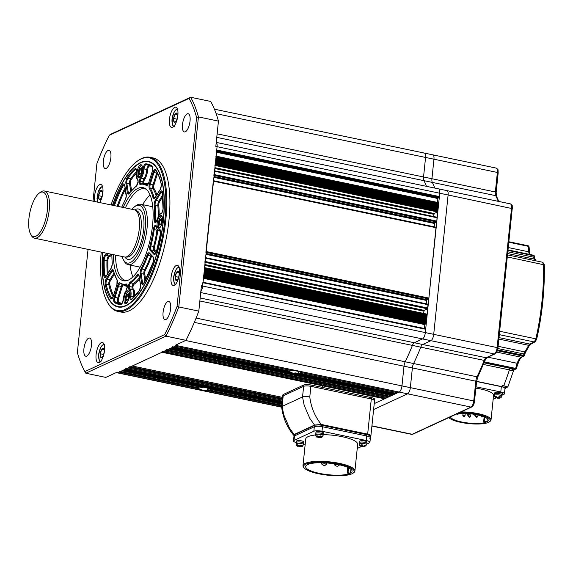 <?xml version="1.0" encoding="UTF-8"?>
<svg xmlns="http://www.w3.org/2000/svg" width="573" height="573" viewBox="0 0 573 573"><rect width="100%" height="100%" fill="white"/><g stroke="black" fill="none" stroke-linecap="round" stroke-linejoin="round"><path stroke-width="0.86" d="M177.859 115.381A10.328 3.853 -78.2 0 0 175.768 107.208A10.328 3.853 -78.2 0 0 169.458 119.263A10.328 3.853 -78.2 0 0 171.542 127.428A10.328 3.853 -78.2 0 0 177.859 115.381M99.666 202.556A10.328 3.853 -78.2 0 0 102.882 192.621A10.328 3.853 -78.2 0 0 100.791 184.449A10.328 3.853 -78.2 0 0 94.481 196.503A10.328 3.853 -78.2 0 0 94.574 201.488M104.494 350.69A10.328 3.853 -78.2 0 0 102.409 342.525A10.328 3.853 -78.2 0 0 96.099 354.572A10.328 3.853 -78.2 0 0 98.184 362.745A10.328 3.853 -78.2 0 0 104.494 350.69M179.471 273.45A10.328 3.853 -78.2 0 0 177.386 265.278A10.328 3.853 -78.2 0 0 171.076 277.332A10.328 3.853 -78.2 0 0 173.161 285.504A10.328 3.853 -78.2 0 0 179.471 273.45M190.043 121.068A9.297 3.467 -78.2 0 0 188.166 113.719A9.297 3.467 -78.2 0 0 182.486 124.563A9.297 3.467 -78.2 0 0 184.363 131.919A9.297 3.467 -78.2 0 0 190.043 121.068M110.868 157.697A9.297 3.467 -78.2 0 0 108.992 150.341A9.297 3.467 -78.2 0 0 103.312 161.192A9.297 3.467 -78.2 0 0 105.188 168.541A9.297 3.467 -78.2 0 0 110.868 157.697M91.472 345.39A9.297 3.467 -78.2 0 0 89.596 338.034A9.297 3.467 -78.2 0 0 83.916 348.885A9.297 3.467 -78.2 0 0 85.792 356.234A9.297 3.467 -78.2 0 0 91.472 345.39M170.647 308.761A9.297 3.467 -78.2 0 0 168.77 301.412A9.297 3.467 -78.2 0 0 163.09 312.256A9.297 3.467 -78.2 0 0 164.967 319.612A9.297 3.467 -78.2 0 0 170.647 308.761M101.199 252.12A78.021 29.101 -78.2 0 0 107.158 301.727A78.021 29.101 -78.2 0 0 139.812 295.818A78.021 29.101 -78.2 0 0 164.938 219.523A78.021 29.101 -78.2 0 0 136.388 161.873A78.021 29.101 -78.2 0 0 111.062 204.941M136.388 161.873L137.04 161.364A78.709 29.359 101.8 0 1 149.954 157.274A78.709 29.359 101.8 0 1 165.848 219.523A78.709 29.359 101.8 0 1 117.744 311.368A78.709 29.359 101.8 0 1 107.552 302.451L107.158 301.727M102.603 252.414A74.375 27.74 -78.2 0 0 118.009 306.992A74.375 27.74 -78.2 0 0 163.455 220.204A74.375 27.74 -78.2 0 0 148.443 161.393A74.375 27.74 -78.2 0 0 112.466 205.234M117.744 311.368L120.874 312.02A78.709 29.359 -78.2 0 0 168.971 220.175A78.709 29.359 -78.2 0 0 153.077 157.933L149.954 157.274M88.041 249.37L77.376 352.574A157.009 58.561 -78.2 0 0 84.518 370.881A157.009 58.561 -78.2 0 0 84.89 371.548L164.652 334.646A157.009 58.561 -78.2 0 0 177.036 306.476L196.575 117.379A157.009 58.561 -78.2 0 0 189.069 98.406L109.3 135.307L110.489 134.333L190.651 97.252L210.663 101.435A158.384 59.076 -78.2 0 1 218.449 121.096L215.828 146.437L217.081 146.695A5.508 2.056 -78.2 0 0 216.243 142.455A5.508 2.056 -78.2 0 1 217.081 146.695L439.727 193.23A5.508 2.056 -78.2 0 0 438.617 188.875A5.508 2.056 101.8 0 1 439.727 193.23L425.331 332.584L425.531 328.723L203.071 282.253L425.531 328.723M189.069 98.406L190.651 97.252A158.384 59.076 101.8 0 1 198.43 116.913L178.797 306.942L198.81 311.125L201.424 285.791L202.677 286.049A5.508 2.056 -78.2 0 1 200.837 291.535A5.508 2.056 -78.2 0 0 202.677 286.049L217.081 146.695L216.737 150.011L439.384 196.553L439.727 193.23L448.107 194.985L433.711 334.338A5.508 2.056 101.8 0 1 430.917 340.684L422.688 344.495A5.508 2.056 -78.2 0 0 420.783 347.159A123.267 45.976 101.8 0 1 413.584 363.54A5.508 2.056 -78.2 0 0 412.374 367.952L410.361 387.477A5.508 2.056 101.8 0 1 407.568 393.823L373.61 409.53L407.568 393.823L470.992 407.074A5.508 2.056 -78.2 0 0 473.778 400.728L475.798 381.203A5.508 2.056 101.8 0 1 477.001 376.79A123.267 45.976 -78.2 0 0 484.199 360.41A5.508 2.056 101.8 0 1 486.105 357.745L494.341 353.935A5.508 2.056 -78.2 0 0 497.128 347.596L511.524 208.243A5.508 2.056 -78.2 0 0 510.414 203.881C512.856 205.9 512.018 204.346 512.341 208.636L448.107 194.985L433.711 334.338A5.508 2.056 101.8 0 1 430.917 340.684L422.688 344.495A5.508 2.056 -78.2 0 0 420.783 347.159A123.267 45.976 101.8 0 1 413.584 363.54A5.508 2.056 -78.2 0 0 412.374 367.952L410.361 387.477A5.508 2.056 101.8 0 1 407.568 393.823L399.188 392.068A5.508 2.056 -78.2 0 0 401.981 385.722L403.994 366.197A5.508 2.056 101.8 0 1 405.204 361.785A123.267 45.976 -78.2 0 0 412.402 345.404A5.508 2.056 101.8 0 1 414.3 342.74L422.537 338.93A5.508 2.056 -78.2 0 0 425.331 332.584A5.508 2.056 101.8 0 1 422.537 338.93L414.3 342.74A5.508 2.056 -78.2 0 0 412.402 345.404A123.267 45.976 101.8 0 1 405.204 361.785A5.508 2.056 -78.2 0 0 403.994 366.197L401.981 385.722A5.508 2.056 101.8 0 1 399.188 392.068L374.226 403.621L384.633 398.801L385.085 397.039M196.575 117.379L198.43 116.913L218.449 121.096M116.197 372.608L117.178 372.808A5.508 2.056 -78.2 0 0 117.759 372.729L176.541 345.533A5.508 2.056 -78.2 0 0 177.866 344.079A5.508 2.056 -78.2 0 1 176.541 345.533L399.188 392.068L397.655 392.691M177.036 306.476L178.797 306.942A158.384 59.076 101.8 0 1 165.962 336.143L185.974 340.326L175.288 345.268L176.541 345.533L175.137 346.178L292.567 370.724L175.102 346.199M164.652 334.646L165.962 336.143L85.807 373.224L105.819 377.406L116.505 372.464L117.759 372.729L119.155 372.078L119.506 371.283M109.3 135.307A157.009 58.561 -78.2 0 0 96.923 163.477L93.027 201.166M185.974 340.326A158.384 59.076 -78.2 0 0 198.81 311.125M84.89 371.548L85.807 373.224A158.384 59.076 101.8 0 1 85.313 372.335L84.518 370.881M102.768 252.449A73.96 27.583 -78.2 0 0 108.512 298.211A73.96 27.583 -78.2 0 0 139.468 292.61A73.96 27.583 -78.2 0 0 163.291 220.283A73.96 27.583 -78.2 0 0 136.224 165.633A73.96 27.583 -78.2 0 0 112.63 205.263M118.196 307.028A74.375 27.74 101.8 0 1 108.748 298.648L108.512 298.211M142.398 169.923A6.539 2.442 -78.2 0 0 141.08 164.745A6.539 2.442 -78.2 0 0 137.083 172.38A6.539 2.442 -78.2 0 0 138.401 177.551A6.539 2.442 -78.2 0 0 142.398 169.923M162.474 220.662A6.539 2.442 -78.2 0 0 161.156 215.484A6.539 2.442 -78.2 0 0 157.16 223.119A6.539 2.442 -78.2 0 0 158.477 228.29A6.539 2.442 -78.2 0 0 162.474 220.662M129.369 296.005A6.539 2.442 -78.2 0 0 128.051 290.833A6.539 2.442 -78.2 0 0 124.047 298.461A6.539 2.442 -78.2 0 0 125.372 303.64A6.539 2.442 -78.2 0 0 129.369 296.005M146.222 189.276A46.828 17.469 -78.2 0 0 144.683 188.746A46.828 17.469 -78.2 0 0 125.372 207.927M150.076 195.013A46.828 17.469 -78.2 0 0 142.684 204.654M113.318 254.656A47.58 17.749 -78.2 0 0 126.139 280.791A47.58 17.749 -78.2 0 0 152.561 225.246A47.58 17.749 -78.2 0 0 145.399 188.653A47.58 17.749 -78.2 0 0 123.181 207.469M136.224 165.633L136.618 165.332A74.375 27.74 101.8 0 1 148.629 161.436M115.51 255.114A46.828 17.469 -78.2 0 0 125.523 280.419A46.828 17.469 -78.2 0 0 127.142 280.555M130.064 265.048A46.828 17.469 -78.2 0 0 132.972 276.838M139.54 279.137A52.336 19.518 101.8 0 1 134.168 284.222A2.758 1.024 -78.2 0 0 132.915 287.087L128.352 286.514A4.133 1.54 101.8 0 1 130.25 282.095A50.961 19.009 -78.2 0 0 137.112 275.026A4.133 1.54 101.8 0 1 139.081 275.67L140.543 284.888A4.133 1.54 101.8 0 1 140.557 286.772A4.133 1.54 101.8 0 1 139.225 290.819A71.618 26.709 101.8 0 1 131.546 299.572A4.133 1.54 101.8 0 1 129.999 296.277A8.266 3.08 -78.2 0 0 130.071 295.682A8.266 3.08 -78.2 0 0 128.939 289.408A0.688 0.63 -50.9 0 1 129.749 288.885A8.953 3.338 101.8 0 1 130.973 295.682A8.953 3.338 101.8 0 1 130.895 296.327A3.445 1.282 -78.2 0 0 130.866 296.578A3.445 1.282 -78.2 0 0 131.546 299.299L131.561 299.299M156.128 226.127L155.269 225.268A4.133 1.54 101.8 0 1 156.443 226.822A8.266 3.08 -78.2 0 0 159.244 229.716A4.133 1.54 101.8 0 1 160.641 232.853A4.133 1.54 101.8 0 1 160.54 233.591A71.618 26.709 101.8 0 1 156.493 251.533A4.133 1.54 101.8 0 1 153.951 254.369L150.19 250.394A4.133 1.54 101.8 0 1 150.026 245.631A50.961 19.009 -78.2 0 0 153.328 229.565A4.133 1.54 101.8 0 1 155.269 225.268M151.716 166.299A70.243 26.2 -78.2 0 0 149.331 166.07A2.758 1.024 -78.2 0 0 147.741 169.293A2.758 1.024 -78.2 0 0 147.719 169.486A9.641 3.596 101.8 0 1 144.625 179.507A2.758 1.024 -78.2 0 0 143.787 181.928L139.218 181.347A4.133 1.54 101.8 0 1 140.492 177.594A8.266 3.08 -78.2 0 0 143.1 169.594A8.266 3.08 -78.2 0 0 143.15 169.006A4.133 1.54 101.8 0 1 145.571 163.878A71.618 26.709 101.8 0 1 152.117 166.048A4.133 1.54 101.8 0 1 152.712 169.2A4.133 1.54 101.8 0 1 152.282 171.298L148.679 182.851A4.133 1.54 101.8 0 1 146.359 185.487A50.961 19.009 -78.2 0 0 140.342 184.377A4.133 1.54 101.8 0 1 139.218 181.347M156.236 222.059L155.541 222.596A4.133 1.54 101.8 0 1 154.345 219.746A50.961 19.009 -78.2 0 0 154.194 205.277A4.133 1.54 101.8 0 1 155.412 199.877L160.411 191.848A4.133 1.54 101.8 0 1 162.589 192.507A71.618 26.709 101.8 0 1 163.147 208.314A4.133 1.54 101.8 0 1 163.104 209.03A4.133 1.54 101.8 0 1 160.891 213.836A8.266 3.08 -78.2 0 0 157.174 219.746A4.133 1.54 101.8 0 1 155.541 222.596L156.236 222.059M138.437 182.135L138.093 181.87A4.133 1.54 101.8 0 1 136.202 186.289A50.961 19.009 -78.2 0 0 129.34 193.359A4.133 1.54 101.8 0 1 127.364 192.714L125.91 183.496A4.133 1.54 101.8 0 1 127.22 177.566A71.618 26.709 101.8 0 1 134.906 168.813A4.133 1.54 101.8 0 1 136.489 171.807A4.133 1.54 101.8 0 1 136.453 172.108A8.266 3.08 -78.2 0 0 137.506 178.977A4.133 1.54 101.8 0 1 138.093 181.87L138.437 182.135M127.571 287.295L127.227 287.037A4.133 1.54 101.8 0 1 125.953 290.79A8.266 3.08 -78.2 0 0 123.295 299.378A4.133 1.54 101.8 0 1 123.274 299.672A4.133 1.54 101.8 0 1 120.882 304.507A71.618 26.709 101.8 0 1 114.328 302.336A4.133 1.54 101.8 0 1 114.17 297.086L117.773 285.533A4.133 1.54 101.8 0 1 120.086 282.897A50.961 19.009 -78.2 0 0 126.103 284.007A4.133 1.54 101.8 0 1 127.227 287.037L127.571 287.295M126.504 295.997L126.024 299.013A3.159 1.175 101.8 0 1 126.11 297.523A3.159 1.175 101.8 0 1 126.504 295.997L126.533 295.919A3.159 1.175 101.8 0 1 127.808 294.271L127.843 294.271A3.159 1.175 101.8 0 1 128.603 295.317A3.159 1.175 101.8 0 1 128.638 295.639L128.646 295.711A3.159 1.175 101.8 0 1 128.166 298.734L128.137 298.812A3.159 1.175 101.8 0 1 127.672 299.751A3.159 1.175 101.8 0 1 126.862 300.46L127.722 299.658M126.841 300.481L126.826 300.46A3.159 1.175 101.8 0 1 126.031 299.085L126.826 300.46M127.851 299.45L126.024 299.013M128.646 296.391L126.511 295.947M127.808 294.271L126.533 295.919M128.638 295.639L127.843 294.271M159.129 223.671A3.159 1.175 101.8 0 1 159.215 222.181A3.159 1.175 101.8 0 1 159.609 220.648L159.638 220.576A3.159 1.175 101.8 0 1 160.92 218.929L160.949 218.922A3.159 1.175 101.8 0 1 161.708 219.968A3.159 1.175 101.8 0 1 161.751 220.297L161.751 220.369A3.159 1.175 101.8 0 1 161.271 223.391L161.242 223.463A3.159 1.175 101.8 0 1 160.784 224.408A3.159 1.175 101.8 0 1 159.967 225.11L159.931 225.117A3.159 1.175 101.8 0 1 159.136 223.742L159.609 220.648M159.967 225.11L160.827 224.315M160.956 224.1L159.122 223.721M159.136 223.742L159.931 225.117M161.758 221.049L159.623 220.605M160.92 218.929L159.638 220.576M161.751 220.297L160.949 218.922M139.533 169.909L139.053 172.931A3.159 1.175 101.8 0 1 139.139 171.442A3.159 1.175 101.8 0 1 139.533 169.909L139.561 169.837A3.159 1.175 101.8 0 1 140.836 168.19L139.561 169.837M140.858 168.161L140.872 168.183A3.159 1.175 101.8 0 1 141.631 169.236A3.159 1.175 101.8 0 1 141.667 169.558L141.674 169.629A3.159 1.175 101.8 0 1 141.194 172.652L141.166 172.731A3.159 1.175 101.8 0 1 140.7 173.669A3.159 1.175 101.8 0 1 139.891 174.371L139.855 174.378A3.159 1.175 101.8 0 1 139.06 173.003L139.053 172.931M139.891 174.371L140.75 173.576M140.879 173.361L139.046 172.982M139.06 173.003L139.855 174.378M141.674 170.31L139.54 169.866M141.667 169.558L140.872 168.183M397.791 392.713L300.381 372.357L300.596 371.913L300.381 372.357A5.508 1.368 -174.1 0 0 292.567 370.724M121.92 370.803L201.854 387.484A5.508 1.368 -174.1 0 1 202.735 387.477L203.222 387.205M208.816 387.885L209.353 388.859L281.923 404.029M281.909 404.216L209.668 389.117L209.883 388.673L209.668 389.117A5.508 1.368 -174.1 0 0 209.353 388.859M171.499 347.861L292.832 373.224L290.762 371.92L290.081 372.271A5.508 1.368 -174.1 0 1 289.766 372.02L289.788 370.165M394.303 394.052L394.152 394.403L292.832 373.224L295.604 372.937L296.699 373.653L394.711 394.138L395.442 392.247M290.081 372.271L172.065 347.603L172.688 346.679M296.699 373.653A5.508 1.368 -174.1 0 0 297.58 373.653L394.99 394.009M298.512 371.447L298.354 372.944L297.58 373.653M207.806 388.165L207.641 389.712L206.867 390.414L281.715 406.056M119.155 372.078L199.06 388.781L199.075 386.933M121.884 370.795L202.735 387.477M122.794 370.394L281.966 403.664M205.893 252.335L213.371 180.66M213.851 175.359L214.402 170.704M214.882 165.404L215.298 163.95L437.944 210.484L438.56 202.641L216.1 156.171M438.632 203.852L215.985 157.31L215.914 156.107M216.386 150.806L216.737 150.011M281.658 407.188L117.178 372.808A5.508 2.056 -78.2 0 0 117.759 372.729L281.637 406.98C282.926 417.588 286.951 427.035 293.705 435.279L294.099 434.513L314.541 425.059L309.785 418.34L304.163 405.247L302.544 396.946L303.64 386.331A5.508 1.368 5.9 0 1 310.881 386.338L371.297 398.966A5.508 1.368 5.9 0 1 374.541 400.57A5.508 1.368 5.9 0 1 374.062 401.05M282.117 402.189L125.036 369.363L125.666 368.439M128.044 367.945L129.512 367.286L129.863 366.491M132.241 366.004L161.987 352.266L162.331 351.471M164.709 350.984L166.184 350.325L166.535 349.53M391.495 395.535L168.942 349.043L391.911 395.434L392.061 395.091M497.815 348.112L497.128 347.596L202.677 286.049L202.885 282.188M203.358 276.888L203.773 275.434L426.427 321.969L427.043 314.126L204.582 267.655M427.114 315.336L204.461 268.794L204.389 267.591M204.869 262.291L205.421 257.635M426.176 303.776L426.864 299.65L428.547 298.87L428.89 298.082L436.024 227.195L213.564 180.724L436.024 227.195M434.126 226.801L434.821 222.675L436.497 221.894L436.848 221.106L437.056 217.239L214.589 170.768L437.056 217.239M433.589 216.515L434.169 213.5L437.528 211.946L437.944 210.484M215.348 163.47L437.736 209.954M215.434 162.625L438.08 209.159M215.484 162.145L437.872 208.622M215.57 161.292L438.223 207.834M215.62 160.812L438.008 207.297M215.706 159.967L438.359 206.502M215.756 159.487L438.144 205.972M215.842 158.642L438.495 205.177M215.892 158.162L438.281 204.64M437.45 202.412L437.851 198.523L439.384 196.553M426.448 186.332A123.267 45.976 -78.2 0 0 423.92 180.653A5.508 2.056 101.8 0 1 423.547 176.971L425.567 157.446A5.508 2.056 -78.2 0 0 424.457 153.091A5.508 2.056 101.8 0 1 425.567 157.446L423.547 176.971A5.508 2.056 -78.2 0 0 423.92 180.653A123.267 45.976 101.8 0 1 426.448 186.332M199.06 388.781A5.508 1.368 -174.1 0 0 206.867 390.414M123.353 370.137L282.002 403.299M123.911 369.879L282.038 402.926M124.477 369.621L282.081 402.561M387.298 397.483L388.831 396.86L389.282 395.098M169.823 348.642L392.469 395.177L392.627 394.833M170.382 348.384L393.035 394.919L393.185 394.575M170.94 348.119L393.594 394.661L393.744 394.317M424.421 328.494L424.822 324.605L426.011 323.423L426.427 321.969M203.823 274.954L426.212 321.439M203.909 274.109L426.563 320.644M203.959 273.629L426.348 320.106M204.052 272.777L426.699 319.311M204.103 272.297L426.491 318.781M204.189 271.452L426.835 317.986M204.239 270.972L426.627 317.456M204.325 270.127L426.971 316.661M204.375 269.647L426.763 316.124M423.576 313.402L424.156 310.38L427.515 308.826L428.067 304.17L205.607 257.7M314.821 425.266A0.688 0.616 -114.8 0 1 314.541 425.059L321.267 424.443C314.835 416.349 311.01 407.188 309.785 396.96C306.612 396.387 304.199 396.38 302.544 396.946L282.109 406.4L283.728 414.702L289.351 427.795L294.099 434.513A0.688 0.616 -114.8 0 0 294.379 434.721M318.71 424.944L315.587 425.087M281.63 406.959L282.109 406.4L283.205 395.785A5.508 1.368 -174.1 0 0 282.725 396.265A5.508 1.368 5.9 0 1 283.205 395.785L303.64 386.331A5.508 1.368 -174.1 0 1 310.881 386.338L371.297 398.966A5.508 1.368 5.9 0 1 374.541 400.57L370.903 435.745A5.508 1.368 5.9 0 0 367.665 434.141L371.433 397.641A5.508 1.368 5.9 0 1 374.678 399.245L374.541 400.57M367.451 434.8L367.665 434.141L321.267 424.443L321.023 425.145M281.63 406.873L282.869 394.94A5.508 1.368 5.9 0 1 283.341 394.46L303.776 385.006A5.508 1.368 5.9 0 1 311.017 385.013L371.433 397.641M283.341 394.46L283.205 395.785L303.64 386.331L303.776 385.006M177.609 279.431A4.727 1.762 101.8 0 1 176.613 280.369A4.727 1.762 101.8 0 1 175.753 280.147L175.71 280.09A4.727 1.762 101.8 0 1 175.238 276.594L175.252 276.437A4.727 1.762 101.8 0 1 176.627 272.232L176.692 272.132A4.727 1.762 101.8 0 1 178.54 271.423L178.59 271.48A4.727 1.762 101.8 0 1 179.048 272.712A4.727 1.762 101.8 0 1 179.062 274.976L179.041 275.126A4.727 1.762 101.8 0 1 177.666 279.338L175.753 280.147M179.077 272.949L178.59 271.48M178.597 277.225L175.231 276.523M175.238 276.594L175.71 280.09M179.005 272.641L176.656 272.146M176.627 272.232L175.252 276.437M178.54 271.423L176.692 272.132M175.99 121.361A4.727 1.762 101.8 0 1 174.994 122.293A4.727 1.762 101.8 0 1 174.142 122.07L174.092 122.02A4.727 1.762 101.8 0 1 173.619 118.518L173.64 118.367A4.727 1.762 101.8 0 1 175.016 114.163L175.08 114.063A4.727 1.762 101.8 0 1 176.928 113.354L176.971 113.404A4.727 1.762 101.8 0 1 177.429 114.643A4.727 1.762 101.8 0 1 177.444 116.906L177.429 117.057A4.727 1.762 101.8 0 1 176.054 121.268L174.142 122.07M177.458 114.872L176.971 113.404M176.978 119.155L173.612 118.453M173.619 118.518L174.092 122.02M177.386 114.564L175.044 114.077M175.016 114.163L173.64 118.367M176.928 113.354L175.08 114.063M102.631 356.678A4.727 1.762 101.8 0 1 101.636 357.609A4.727 1.762 101.8 0 1 100.776 357.387L100.733 357.33A4.727 1.762 101.8 0 1 100.261 353.835L100.275 353.684A4.727 1.762 101.8 0 1 101.65 349.473L101.715 349.372A4.727 1.762 101.8 0 1 103.563 348.663L103.613 348.721A4.727 1.762 101.8 0 1 104.071 349.953A4.727 1.762 101.8 0 1 104.085 352.216L104.064 352.366A4.727 1.762 101.8 0 1 102.689 356.578L100.776 357.387M104.1 350.189L103.613 348.721M103.62 354.472L100.254 353.763M100.261 353.835L100.733 357.33M104.028 349.881L101.679 349.387M101.65 349.473L100.275 353.684M103.563 348.663L101.715 349.372M101.013 198.602A4.727 1.762 101.8 0 1 100.017 199.533A4.727 1.762 101.8 0 1 99.165 199.318L99.115 199.261A4.727 1.762 101.8 0 1 98.642 195.765L98.663 195.608A4.727 1.762 101.8 0 1 100.039 191.403L100.103 191.303A4.727 1.762 101.8 0 1 101.951 190.594L101.994 190.644A4.727 1.762 101.8 0 1 102.452 191.883A4.727 1.762 101.8 0 1 102.467 194.147L102.452 194.297A4.727 1.762 101.8 0 1 101.077 198.509L99.165 199.318M102.481 192.113L101.994 190.644M102.001 196.396L98.635 195.694M98.642 195.765L99.115 199.261M102.409 191.805L100.067 191.318M100.039 191.403L98.663 195.608M101.951 190.594L100.103 191.303M504.913 389.096L505.128 388.995A6.196 1.54 -174.1 0 0 505.665 388.451A6.196 1.54 -174.1 0 0 502.02 386.653L476.636 381.346M505.665 388.451L505.801 387.126A6.196 1.54 -174.1 0 0 502.156 385.321L503.76 385.658A303.683 271.523 65.2 0 0 509.404 369.893L483.433 364.464M535.511 260.765L534.53 259.139L507.699 253.553M498.109 346.3L524.94 351.937L528.686 345.311L498.861 339.073M510.106 368.303L514.117 370.065L512.821 370.903L509.404 369.893A1.375 0.516 -78.2 0 1 510.106 368.303L484.092 362.867M505.78 387.362L507.041 386.782L503.76 385.658M517.806 364.07A1.375 0.43 -163.6 0 0 517.928 363.948A1.375 0.43 -163.6 0 0 517.161 363.303C518.307 360.202 519.611 358.168 521.072 357.194L523.307 356.155L497.328 350.726M529.244 254.326L528.686 251.819A308.503 275.835 65.2 0 0 528.234 246.297L508.867 242.25M507.041 386.782L507.893 386.811L513.48 370.788M528.156 245.796A0.688 0.372 105.5 0 1 528.478 246.333L528.986 247.235L529.08 246.841L529.502 251.977L508.315 247.557M528.478 246.333L528.256 245.796A0.688 0.372 105.5 0 1 528.263 245.796L529.08 246.841M529.38 252.084L529.91 254.462M533.757 255.286L534.681 256.389L534.788 258.566L536.02 260.873M534.043 255.83L508.022 250.408M507.879 251.805L533.914 257.248L534.788 258.566M534.702 259.454L534.53 259.139A2.758 1.375 -82.7 0 1 534.065 257.306M544.228 264.855L507.349 256.94M499.663 331.266L535.855 338.829A1.375 0.401 12.8 0 1 536.636 339.388L535.01 341.888A1.375 1.232 -114.8 0 1 534.301 341.966L499.312 334.653M529.789 344.051L530.376 343.514L529.789 344.051A2.758 1.175 -77.2 0 0 528.743 345.311L528.686 345.311A2.758 1.024 -78.2 0 1 529.617 344.015L534.301 341.966L535.855 338.829A308.503 275.835 65.2 0 0 543.533 264.504L542.524 262.334M535.01 341.888L528.743 345.311M524.073 353.992A2.758 1.232 -69.7 0 1 524.94 351.937L525.047 352.932L523.923 353.985L497.865 348.542M530.082 344.287L525.326 352.674L524.438 355.532L523.307 356.155L524.381 355.432L523.751 355.403L523.307 356.155M497.579 349.91L523.751 355.403M484.486 361.892L516.452 368.546L515.392 369.227L484.164 362.695M514.117 370.065L515.392 369.227A0.688 0.372 105.5 0 0 515.858 368.489M536.636 339.388C542.151 315.121 544.722 290.239 544.35 264.74L542.824 262.291L507.556 254.921M508.072 249.928L533.699 255.257L533.843 255.802A308.503 275.835 65.2 0 1 533.914 257.248A2.758 1.024 -78.2 0 0 534.093 259.068M524.51 351.815A2.758 1.024 -78.2 0 0 523.923 353.985A308.503 275.835 65.2 0 1 523.557 355.339L523.206 356.134M487.881 357.18L517.161 363.303A308.503 275.835 65.2 0 1 515.614 368.403L515.263 369.191M534.681 256.389L533.835 255.286L508.072 249.9M508.91 241.77L528.091 245.753L508.917 241.749M515.392 369.227L514.196 369.778A1.375 1.232 -53.4 0 0 512.821 370.903M463.005 413.749L462.826 415.719C463.45 417.015 464.166 417.087 464.975 415.941L464.352 415.568C462.762 415.439 462.468 415.575 463.457 415.984M468.578 415.103L468.478 416.27C469.101 417.574 469.817 417.645 470.634 416.492L470.01 416.127C468.42 415.991 468.12 416.134 469.115 416.542M475.783 414.802L475.654 416.263C476.278 417.567 476.994 417.638 477.81 416.485L477.187 416.12C475.597 415.984 475.296 416.127 476.292 416.535M467.052 413.477L466.988 414.3C467.611 415.597 468.327 415.676 469.144 414.523L468.521 414.157C466.931 414.021 466.63 414.157 467.618 414.565M448.91 417.631L448.852 417.574A21.072 5.221 -174.1 0 0 448.91 417.631A21.072 5.221 -174.1 0 0 460.742 422.358A21.072 5.221 -174.1 0 0 489.428 421.821A21.072 5.221 -174.1 0 0 477.875 414.437A21.072 5.221 -174.1 0 0 459.123 412.818M461.064 411.923A21.76 5.393 5.9 0 1 478.219 413.642A21.76 5.393 5.9 0 1 491.018 419.973A21.76 5.393 5.9 0 1 490.159 421.27L489.428 421.821M450.428 416.843A19.009 4.713 -174.1 0 0 461.58 421.972A19.009 4.713 -174.1 0 0 486.119 422.194L483.648 421.678L484.486 421.291L486.964 421.807L487.286 418.67M486.964 421.807A19.009 4.713 -174.1 0 0 488.21 420.353A19.009 4.713 -174.1 0 0 477.03 414.823A19.009 4.713 -174.1 0 0 457.548 413.548M491.018 419.973L493.561 395.349A21.76 5.393 -174.1 0 0 480.761 389.024A21.76 5.393 -174.1 0 0 475.927 388.172M502.063 395.169L503.896 394.324A6.196 1.54 -174.1 0 0 504.426 393.787A6.196 1.54 -174.1 0 0 500.781 391.982L476.063 386.818M493.16 399.295L496.239 397.87C495.351 397.82 494.793 397.003 494.563 395.42A3.717 0.924 5.9 0 1 496.547 394.818A3.717 0.924 5.9 0 1 500.293 395.227A3.717 0.924 5.9 0 1 501.962 396.187L500.874 397.87L499.004 397.841L500.387 396.817L499.241 396.516L497.858 397.54L495.917 396.373L495.165 396.588L497.106 397.755L495.86 397.483M504.426 393.787L504.978 388.48A6.196 1.54 -174.1 0 0 501.332 386.675L476.614 381.511M483.648 421.678L484.142 416.893M484.486 421.291L484.908 417.23M456.445 413.434C457.068 414.73 457.791 414.802 458.601 413.656L458.644 413.455M500.322 397.934L498.933 398.228A1.655 0.408 -174.1 0 1 497.808 398.178L497.006 397.784L499.527 398.278L497.507 398.199M494.563 395.42L494.7 394.095A3.717 0.924 5.9 0 1 496.684 393.493A3.717 0.924 5.9 0 1 500.43 393.902A3.717 0.924 5.9 0 1 502.098 394.861L502.235 393.529A3.717 0.924 5.9 0 0 500.566 392.569A3.717 0.924 5.9 0 0 496.82 392.161A3.717 0.924 5.9 0 0 494.836 392.77L494.7 394.095A3.717 0.924 5.9 0 1 496.684 393.493A3.717 0.924 5.9 0 1 500.43 393.902A3.717 0.924 5.9 0 1 502.098 394.861L501.962 396.187M499.119 396.717L499.004 397.841M498.317 397.404L498.252 398.049M497.149 397.354L497.106 397.755M302.995 443.746A3.717 0.924 5.9 0 0 303.676 443.301A3.717 0.924 5.9 0 0 301.14 442.155A3.717 0.924 5.9 0 0 296.95 442.091A3.717 0.924 5.9 0 0 296.277 442.535A3.717 0.924 5.9 0 1 296.95 442.091A3.717 0.924 5.9 0 1 301.14 442.155A3.717 0.924 5.9 0 1 303.676 443.301L303.812 441.976A3.717 0.924 5.9 0 0 301.276 440.823A3.717 0.924 5.9 0 0 297.093 440.766A3.717 0.924 5.9 0 0 296.413 441.21L296.141 443.86A3.717 0.924 5.9 0 1 296.814 443.416A3.717 0.924 5.9 0 1 301.004 443.481A3.717 0.924 5.9 0 1 303.532 444.627L302.343 446.367L300.589 446.288L302.035 445.285L300.918 444.977L299.464 445.98L297.573 444.798L296.785 445.006L298.676 446.188L297.358 445.894M301.821 446.381L300.453 446.675A1.655 0.408 -174.1 0 1 299.328 446.611L298.476 446.202L301.026 446.725L299.006 446.632M300.682 445.321L300.589 446.288M299.858 445.88L299.794 446.489M298.719 445.773L298.676 446.188M364.757 446.496L363.726 446.496L365.989 445.823L365.438 445.457L363.175 446.131L362.272 444.841L361.019 444.856L361.921 446.145L359.794 445.529M359.815 445.565L359.464 442.621A3.717 0.924 5.9 0 1 361.678 442.012A3.717 0.924 5.9 0 1 366.863 443.387L366.999 442.055A3.717 0.924 5.9 0 0 361.814 440.687A3.717 0.924 5.9 0 0 359.608 441.296L359.464 442.621A3.717 0.924 5.9 0 1 361.678 442.012A3.717 0.924 5.9 0 1 366.863 443.387L366.727 444.712L364.356 446.797M360.46 446.03L364.127 446.582M361.735 446.525A1.655 0.408 -174.1 0 0 362.802 446.732L363.547 446.123M363.769 446.123L363.726 446.496M362.566 445.608L362.473 446.517M362.05 444.892L361.921 446.145M322.535 434.706A3.717 0.924 5.9 0 0 323.208 434.262A3.717 0.924 5.9 0 0 320.679 433.116A3.717 0.924 5.9 0 0 316.489 433.052A3.717 0.924 5.9 0 0 315.816 433.496A3.717 0.924 5.9 0 1 316.489 433.052A3.717 0.924 5.9 0 1 320.679 433.116A3.717 0.924 5.9 0 1 323.208 434.262L323.351 432.937A3.717 0.924 5.9 0 0 320.816 431.784A3.717 0.924 5.9 0 0 316.633 431.727A3.717 0.924 5.9 0 0 315.952 432.171L315.673 434.821A3.717 0.924 5.9 0 1 316.353 434.377A3.717 0.924 5.9 0 1 320.543 434.441A3.717 0.924 5.9 0 1 323.072 435.587L321.883 437.328L320.121 437.249L321.575 436.246L320.457 435.946L319.003 436.941L317.113 435.759L316.325 435.967L318.216 437.149L316.898 436.855M321.36 437.342L319.992 437.636A1.655 0.408 -174.1 0 1 318.867 437.571L318.015 437.163L320.565 437.686L318.545 437.593M320.221 436.282L320.121 437.249M319.397 436.841L319.333 437.45M318.259 436.733L318.216 437.149M325.034 463.679L321.768 464.094C323.365 465.684 324.884 465.842 326.309 464.553L325.034 463.679M337.834 464.474L334.575 464.889C336.172 466.486 337.69 466.637 339.116 465.348L337.834 464.474M339.209 464.194A25.413 6.303 -174.1 0 0 312.758 462.533A25.413 6.303 -174.1 0 0 304.284 468.055A25.413 6.303 -174.1 0 0 318.552 473.749A25.413 6.303 -174.1 0 0 353.147 473.105A25.413 6.303 -174.1 0 0 339.209 464.194M304.284 468.055L303.683 467.367A26.1 6.475 5.9 0 1 302.988 465.627A26.1 6.475 5.9 0 1 339.56 463.399A26.1 6.475 5.9 0 1 354.909 470.992A26.1 6.475 5.9 0 1 353.878 472.553L353.147 473.105M350.483 473.205A23.343 5.787 -174.1 0 0 352.101 471.371A23.343 5.787 -174.1 0 0 338.371 464.581A23.343 5.787 -174.1 0 0 305.66 466.572A23.343 5.787 -174.1 0 0 319.39 473.362A23.343 5.787 -174.1 0 0 349.645 473.592L347.159 473.076L348.004 472.689L350.483 473.205L350.891 469.251M354.909 470.992L357.667 444.319A26.1 6.475 -174.1 0 0 342.317 436.726A26.1 6.475 -174.1 0 0 323.172 434.663M315.666 434.964A26.1 6.475 -174.1 0 0 305.746 438.954L302.988 465.627M366.799 444.054L369.384 442.85A6.196 1.54 -174.1 0 0 369.922 442.313A6.196 1.54 -174.1 0 0 366.276 440.508L321.997 431.254A6.196 1.54 -174.1 0 0 313.846 431.247L294.028 440.415A6.196 1.54 -174.1 0 0 293.491 440.952A6.196 1.54 -174.1 0 0 296.27 442.557M303.59 444.104L305.18 444.433M357.237 448.473L361.427 446.539M369.922 442.313L370.387 437.801A6.196 1.54 -174.1 0 0 366.741 435.996L322.463 426.742A6.196 1.54 -174.1 0 0 314.312 426.735L294.493 435.903A6.196 1.54 -174.1 0 0 293.956 436.44A6.196 1.54 5.9 0 1 294.493 435.903L314.312 426.735A6.196 1.54 5.9 0 1 322.463 426.742L366.741 435.996A6.196 1.54 5.9 0 1 370.387 437.801A6.196 1.54 5.9 0 1 369.85 438.338M347.159 473.076L347.747 467.41M348.004 472.689L348.513 467.769M293.491 440.952L294.099 435.115A6.196 1.54 5.9 0 1 294.629 434.578L314.448 425.41A6.196 1.54 5.9 0 1 322.599 425.417L366.878 434.671A6.196 1.54 5.9 0 1 370.523 436.476L370.387 437.801M446.417 190.709A5.508 2.056 101.8 0 1 446.997 190.63A5.508 2.056 101.8 0 1 448.107 194.985A5.508 2.056 101.8 0 0 446.997 190.63L510.414 203.881M438.037 188.961A5.508 2.056 101.8 0 1 438.617 188.875L446.997 190.63M216.766 137.355L432.307 182.407A123.267 45.976 101.8 0 1 434.828 188.087A123.267 45.976 101.8 0 0 432.307 182.407L495.724 195.665A5.508 2.056 101.8 0 1 495.351 191.984L497.364 172.452A5.508 2.056 -78.2 0 0 496.254 168.097L432.837 154.846A5.508 2.056 101.8 0 1 433.947 159.201L431.935 178.726A5.508 2.056 -78.2 0 0 432.307 182.407A5.508 2.056 -78.2 0 1 431.935 178.726L495.351 191.984L496.161 192.378L496.483 196.217A1.375 1.16 -27.1 0 0 495.724 195.665A123.267 45.976 -78.2 0 1 498.245 201.338M423.877 153.177A5.508 2.056 101.8 0 1 424.457 153.091L432.837 154.846A5.508 2.056 101.8 0 1 433.947 159.201L431.935 178.726L217.131 133.831M432.257 154.925A5.508 2.056 101.8 0 1 432.837 154.846M122.099 256.489A29.474 10.994 -78.2 0 0 123.374 259.705A29.474 10.994 -78.2 0 0 137.198 255.15A29.474 10.994 -78.2 0 0 145.556 221.801A29.474 10.994 -78.2 0 0 134.419 206.874A29.474 10.994 -78.2 0 0 131.962 209.303M134.419 206.874L135.729 205.857A30.849 11.51 101.8 0 1 140.786 204.253A30.849 11.51 101.8 0 1 147.383 221.486A30.849 11.51 101.8 0 1 128.166 264.654A30.849 11.51 101.8 0 1 124.169 261.159L123.374 259.705M39.079 193.259L40.389 192.242A24.102 8.989 101.8 0 1 44.343 190.995A24.102 8.989 101.8 0 1 49.5 204.454A24.102 8.989 101.8 0 1 34.48 238.175A24.102 8.989 101.8 0 1 31.357 235.446L30.57 233.992A22.727 8.473 -78.2 0 0 41.22 230.482A22.727 8.473 -78.2 0 0 47.674 204.769A22.727 8.473 -78.2 0 0 39.079 193.259A22.727 8.473 -78.2 0 0 28.65 223.878A22.727 8.473 -78.2 0 0 30.57 233.992M34.48 238.175L124.542 256.998A24.102 8.989 -78.2 0 0 125.243 257.069A24.102 8.989 -78.2 0 0 139.561 223.277A24.102 8.989 -78.2 0 0 135.078 210.033A24.102 8.989 -78.2 0 0 134.404 209.818L44.343 190.995M125.243 257.069L127.242 257.069A23.686 8.839 -78.2 0 0 141.316 223.85A23.686 8.839 -78.2 0 0 136.904 210.835L135.078 210.033M117.007 279.645A4.133 1.54 101.8 0 1 117.372 282.553A4.133 1.54 101.8 0 1 116.942 284.652L113.339 296.205A4.133 1.54 101.8 0 1 110.797 298.605A71.618 26.709 101.8 0 1 105.224 284.537A4.133 1.54 101.8 0 1 106.356 278.571L111.363 270.549A4.133 1.54 101.8 0 1 113.447 270.649A50.961 19.009 -78.2 0 0 117.007 279.645A0.688 0.602 -33.5 0 0 117.057 280.161L113.404 270.943A0.688 0.501 -13.1 0 1 113.447 270.649M112.279 263.473A0.688 0.408 -5.4 0 1 112.251 263.107A4.133 1.54 101.8 0 1 112.236 264.676A4.133 1.54 101.8 0 1 111.04 268.508L106.034 276.537A4.133 1.54 101.8 0 1 103.856 275.878A71.618 26.709 101.8 0 1 103.298 260.07A4.133 1.54 101.8 0 1 105.561 254.548A8.266 3.08 -78.2 0 0 107.087 253.352M107.337 274.281A70.93 26.458 101.8 0 1 106.965 260.529L107.874 260.414A70.243 26.2 -78.2 0 0 108.161 272.963M103.298 260.07L106.965 260.529A3.445 1.282 101.8 0 1 107.001 259.934A3.445 1.282 101.8 0 1 108.849 255.93L106.098 255.35A3.445 1.282 -78.2 0 0 104.25 259.361A3.445 1.282 -78.2 0 0 104.214 259.956A70.93 26.458 -78.2 0 0 104.766 275.606A3.445 1.282 -78.2 0 0 105.453 276.974L106.077 276.301A0.688 0.451 -148.1 0 1 106.27 276.157M111.248 268.143A0.688 0.451 31.9 0 0 111.076 268.279L112.172 264.733L111.842 254.348A9.641 3.596 101.8 0 1 109.386 256.733A2.758 1.024 -78.2 0 0 107.91 259.934A2.758 1.024 -78.2 0 0 107.874 260.414M120.717 303.934A70.93 26.458 101.8 0 1 117.888 302.386A0.688 0.63 126.7 0 0 118.697 301.864A70.243 26.2 -78.2 0 0 121.934 303.54M114.328 302.336A0.688 0.63 -53.3 0 1 115.137 301.813L117.888 302.386A3.445 1.282 101.8 0 1 117.393 299.758A3.445 1.282 101.8 0 1 117.752 298.01L115.001 297.437A3.445 1.282 -78.2 0 0 114.643 299.185A3.445 1.282 -78.2 0 0 115.137 301.813A70.93 26.458 -78.2 0 0 119.342 303.754A70.93 26.458 -78.2 0 0 121.369 303.962M127.192 286.364A52.336 19.518 101.8 0 1 123.732 285.053A2.758 1.024 -78.2 0 0 122.192 286.808L118.59 298.361A2.758 1.024 -78.2 0 0 118.303 299.758A2.758 1.024 -78.2 0 0 118.697 301.864M126.304 194.92A0.688 0.458 -9 0 1 126.261 194.491A4.133 1.54 101.8 0 1 126.275 196.374A4.133 1.54 101.8 0 1 125.243 199.934A50.961 19.009 -78.2 0 0 121.763 207.175M130.759 191.318L129.562 183.761A3.445 1.282 101.8 0 1 129.548 182.185A3.445 1.282 101.8 0 1 130.658 178.819A70.93 26.458 101.8 0 1 136.424 171.857L136.138 169.343A3.445 1.282 -78.2 0 0 135.514 169.572A70.93 26.458 -78.2 0 0 127.908 178.239A3.445 1.282 -78.2 0 0 126.791 181.612A3.445 1.282 -78.2 0 0 126.812 183.181L128.266 192.399A3.445 1.282 -78.2 0 0 128.925 193.545M134.906 168.813A0.688 0.573 49.1 0 0 135.514 169.572L136.317 169.744M125.91 183.496A0.688 0.458 -9 0 1 126.812 183.181L129.562 183.761A0.688 0.458 171 0 0 130.465 183.446L131.554 190.358M136.267 173.411A70.243 26.2 -78.2 0 0 131.339 179.492A2.758 1.024 -78.2 0 0 130.451 182.185A2.758 1.024 -78.2 0 0 130.465 183.446M161.221 183.847A4.133 1.54 101.8 0 1 161.285 185.974A4.133 1.54 101.8 0 1 160.089 189.813L155.09 197.835A4.133 1.54 101.8 0 1 153.005 197.728A50.961 19.009 -78.2 0 0 149.446 188.739A4.133 1.54 101.8 0 1 149.51 183.732L153.113 172.179A4.133 1.54 101.8 0 1 155.655 169.78A71.618 26.709 101.8 0 1 161.221 183.847A0.688 0.494 167.7 0 0 161.299 184.327M162.861 196.467L159.573 201.732A2.758 1.024 -78.2 0 0 158.778 204.289A2.758 1.024 -78.2 0 0 158.764 205.335A0.688 0.408 -5.4 0 1 157.854 205.592A3.445 1.282 101.8 0 1 157.876 204.289A3.445 1.282 101.8 0 1 158.871 201.087L156.114 200.514A3.445 1.282 -78.2 0 0 155.118 203.716A3.445 1.282 -78.2 0 0 155.104 205.019A51.649 19.267 101.8 0 1 155.254 219.681A3.445 1.282 -78.2 0 0 155.92 222.059M147.719 169.486L144.059 168.956A8.953 3.338 101.8 0 1 144.002 169.601A8.953 3.338 101.8 0 1 141.18 178.26A3.445 1.282 -78.2 0 0 140.127 181.355A3.445 1.282 -78.2 0 0 140.822 183.833L140.843 183.833M142.985 183.604A3.445 1.282 101.8 0 1 142.878 181.928A3.445 1.282 101.8 0 1 143.938 178.833A8.953 3.338 -78.2 0 0 146.81 169.536A3.445 1.282 101.8 0 1 146.831 169.286A3.445 1.282 101.8 0 1 148.83 165.26L146.072 164.687A3.445 1.282 -78.2 0 0 144.081 168.713A3.445 1.282 -78.2 0 0 144.059 168.956L143.15 169.006M152.117 166.048A0.688 0.63 126.7 0 0 152.332 166.729L152.318 171.184M113.117 296.678A70.93 26.458 101.8 0 1 108.87 284.76L106.12 284.187A70.93 26.458 -78.2 0 0 111.635 298.118A3.445 1.282 -78.2 0 0 111.993 298.39L112.007 298.39M114.335 274.309L110.525 280.433A2.758 1.024 -78.2 0 0 109.765 284.409A0.688 0.494 167.7 0 1 108.87 284.76A3.445 1.282 101.8 0 1 108.82 282.983A3.445 1.282 101.8 0 1 109.815 279.789L107.065 279.216A3.445 1.282 -78.2 0 0 106.069 282.41A3.445 1.282 -78.2 0 0 106.12 284.187A0.688 0.494 -12.3 0 0 105.224 284.537M156.143 195.98A51.649 19.267 -78.2 0 0 153.041 188.825L150.284 188.252A51.649 19.267 101.8 0 1 153.893 197.37A3.445 1.282 -78.2 0 0 154.509 198.272L154.524 198.279M157.554 173.383A2.758 1.024 -78.2 0 0 157.532 173.454L153.929 185.007A2.758 1.024 -78.2 0 0 153.886 188.345A0.688 0.602 -33.5 0 1 153.041 188.825A3.445 1.282 101.8 0 1 152.733 186.404A3.445 1.282 101.8 0 1 153.091 184.656L150.341 184.083A3.445 1.282 -78.2 0 0 149.983 185.831A3.445 1.282 -78.2 0 0 150.284 188.252A0.688 0.602 146.5 0 0 149.446 188.739M158.162 216.888A51.649 19.267 -78.2 0 0 157.854 205.592L155.104 205.019A0.688 0.408 174.6 0 0 154.194 205.277M153.156 256.926A4.133 1.54 101.8 0 1 153.636 259.984A4.133 1.54 101.8 0 1 153.106 262.391A71.618 26.709 101.8 0 1 143.923 283.277A4.133 1.54 101.8 0 1 141.646 283.112L140.192 273.894A4.133 1.54 101.8 0 1 141.202 268.451A50.961 19.009 -78.2 0 0 147.075 255.1A4.133 1.54 101.8 0 1 149.395 252.958L153.156 256.926A0.688 0.616 136.5 0 0 153.278 257.528L149.517 253.56A3.445 1.282 -78.2 0 0 147.884 255.508A51.649 19.267 101.8 0 1 141.939 269.045A3.445 1.282 -78.2 0 0 141.08 272.01A3.445 1.282 -78.2 0 0 141.094 273.579L142.548 282.797A3.445 1.282 -78.2 0 0 143.207 283.943L143.952 283.076A0.688 0.408 -150.9 0 1 144.109 282.947M140.543 284.888A0.688 0.458 171 0 0 140.593 285.318M133.595 297.43A3.445 1.282 101.8 0 1 133.616 297.151A3.445 1.282 101.8 0 1 133.652 296.907L129.999 296.277M160.29 230.389L160.268 230.375A3.445 1.282 -78.2 0 0 159.824 230.496A0.688 0.602 -122.1 0 1 159.244 229.716M155.978 252.793L153.765 250.465A0.688 0.616 136.5 0 0 154.588 249.957L156.35 251.812M150.19 250.394A0.688 0.616 -43.5 0 1 151.014 249.885L153.765 250.465A3.445 1.282 101.8 0 1 153.363 247.916A3.445 1.282 101.8 0 1 153.628 246.49L150.878 245.917A3.445 1.282 -78.2 0 0 150.613 247.335A3.445 1.282 -78.2 0 0 151.014 249.885L154.774 253.86A3.445 1.282 -78.2 0 0 155.047 254.025L155.068 254.032M157.854 230.439A52.336 19.518 101.8 0 1 154.481 246.777A2.758 1.024 -78.2 0 0 154.266 247.916A2.758 1.024 -78.2 0 0 154.588 249.957M144.962 281.214L143.844 274.159L141.094 273.579A0.688 0.458 171 0 0 140.192 273.894M151.716 255.88A2.758 1.024 -78.2 0 0 151.451 256.496A52.336 19.518 101.8 0 1 145.42 270.212A2.758 1.024 -78.2 0 0 144.747 273.844A0.688 0.458 -9 0 1 143.844 274.159A3.445 1.282 101.8 0 1 143.83 272.583A3.445 1.282 101.8 0 1 144.69 269.625L141.939 269.045A0.688 0.401 -151.5 0 1 141.202 268.451M111.9 254.355A50.961 19.009 -78.2 0 0 112.251 263.107M113.533 205.456A71.618 26.709 101.8 0 1 122.522 185.108A4.133 1.54 101.8 0 1 124.799 185.272L126.261 194.491M128.939 289.408A4.133 1.54 101.8 0 1 128.352 286.514M139.038 275.971L137.785 275.706A51.649 19.267 101.8 0 1 130.83 282.869A3.445 1.282 -78.2 0 0 129.262 286.514A3.445 1.282 -78.2 0 0 129.749 288.885L132.506 289.465A3.445 1.282 101.8 0 1 132.012 287.087A3.445 1.282 101.8 0 1 133.581 283.449L130.83 282.869A0.688 0.594 -124.4 0 1 130.25 282.095M134.168 284.222A0.688 0.594 55.6 0 0 133.581 283.449A51.649 19.267 -78.2 0 0 139.339 277.862M139.153 276.122A0.688 0.458 -9 0 1 139.031 275.907L138.73 275.083A3.445 1.282 -78.2 0 0 137.785 275.706A0.688 0.494 -144 0 1 137.112 275.026M134.053 296.964L133.652 296.907A8.953 3.338 -78.2 0 0 132.506 289.465A0.688 0.63 129.1 0 0 133.316 288.942A9.641 3.596 101.8 0 1 134.619 296.37M132.915 287.087A2.758 1.024 -78.2 0 0 133.316 288.942M155.19 253.946L154.774 253.86A0.688 0.616 -43.5 0 0 153.951 254.369M154.481 246.777L153.628 246.49A51.649 19.267 -78.2 0 0 156.973 230.21L154.223 229.637A51.649 19.267 101.8 0 1 150.878 245.917L150.026 245.631M156.501 227.23A0.688 0.43 -6.7 0 1 156.386 227.03L156.057 226.034A3.445 1.282 -78.2 0 0 155.82 226.063A3.445 1.282 -78.2 0 0 154.223 229.637L153.328 229.565M157.682 230.296L156.973 230.21A3.445 1.282 101.8 0 1 157.095 229.544M160.419 230.618L159.824 230.496A8.953 3.338 101.8 0 1 158.614 230.783L160.569 231.191M145.42 270.212A0.688 0.401 28.5 0 0 144.69 269.625A51.649 19.267 -78.2 0 0 150.642 256.088L147.075 255.1M151.451 256.496L150.642 256.088A3.445 1.282 101.8 0 1 151.043 255.171M143.945 283.091L142.548 282.797A0.688 0.458 171 0 0 141.646 283.112M144.747 273.844L145.692 279.81M160.268 230.375L160.54 233.591M158.614 230.783C157.138 229.952 156.393 228.699 156.386 227.03A0.688 0.43 -6.7 0 1 156.443 226.822M139.225 290.819A0.688 0.487 -144.8 0 1 139.289 290.554L140.5 286.837L140.485 285.125L139.031 275.907A0.688 0.458 -9 0 1 139.081 275.67M131.546 299.572A0.688 0.573 -130.9 0 1 131.718 299.185L139.289 290.554A0.688 0.487 -144.8 0 1 139.483 290.418M149.395 252.958A0.688 0.616 136.5 0 0 149.517 253.56L149.524 253.553M143.923 283.277A0.688 0.408 -150.9 0 1 143.952 283.076L153.084 262.291L153.578 260.042L153.278 257.528M157.023 220.053L154.345 219.746M159.573 201.732A0.688 0.451 31.9 0 0 158.871 201.087L162.739 194.884M162.539 192.786L161.12 192.492L156.114 200.514A0.688 0.451 -148.1 0 1 155.412 199.877M162.223 191.669L162.202 191.661A3.445 1.282 -78.2 0 0 161.12 192.492A0.688 0.451 31.9 0 1 160.411 191.848M158.764 205.335A52.336 19.518 101.8 0 1 159.115 215.19M147.39 185.007L147.168 184.957A3.445 1.282 -78.2 0 0 147.325 185.036L148.715 182.737M147.848 184.52A51.649 19.267 -78.2 0 0 147.168 184.341L144.417 183.768A51.649 19.267 101.8 0 1 147.168 184.957A0.688 0.63 -55.7 0 0 146.359 185.487M144.625 179.507A0.688 0.473 34.4 0 0 143.938 178.833L141.18 178.26A0.688 0.473 -145.6 0 1 140.492 177.594M152.332 166.729L148.364 164.895A70.93 26.458 -78.2 0 0 146.072 164.687A0.688 0.637 -91.3 0 1 145.571 163.878M149.331 166.07A0.688 0.637 88.7 0 0 148.83 165.26A70.93 26.458 101.8 0 1 149.696 165.282M143.787 181.928A2.758 1.024 -78.2 0 0 144.109 183.711M144.704 183.826A52.336 19.518 101.8 0 1 148.221 183.869M155.118 197.628L153.893 197.37A0.688 0.501 166.9 0 0 153.005 197.728M153.929 185.007L153.091 184.656L156.694 173.103L153.944 172.523L150.341 184.083L149.51 183.732M155.655 169.78A0.688 0.602 144.8 0 0 155.72 170.303L155.663 170.245A3.445 1.282 -78.2 0 0 153.944 172.523L153.113 172.179M157.532 173.454L156.694 173.103A3.445 1.282 101.8 0 1 156.988 172.323M153.886 188.345A52.336 19.518 101.8 0 1 156.816 194.892M129.691 192.7L128.266 192.399A0.688 0.458 171 0 0 127.364 192.714M131.339 179.492A0.688 0.487 -144.8 0 0 130.658 178.819L127.908 178.239A0.688 0.487 35.2 0 1 127.22 177.566M124.828 186.039L123.252 185.709A70.93 26.458 -78.2 0 0 114.428 205.643M117.178 206.216A70.93 26.458 101.8 0 1 125.122 187.901M124.871 185.724A0.688 0.458 -9 0 1 124.749 185.509L124.441 184.685A3.445 1.282 -78.2 0 0 123.252 185.709A0.688 0.408 29.1 0 1 122.522 185.108M125.365 189.427A70.243 26.2 -78.2 0 0 118.074 206.402M106.306 275.928L104.766 275.606A0.688 0.415 -6.1 0 0 103.856 275.878M109.386 256.733A0.688 0.623 -106.2 0 0 108.849 255.93A8.953 3.338 -78.2 0 0 110.854 254.14M108.104 253.567A8.953 3.338 101.8 0 1 106.098 255.35A0.688 0.623 73.8 0 1 105.561 254.548M118.59 298.361L117.752 298.01L121.361 286.457L118.604 285.877L115.001 297.437L114.17 297.086M120.086 282.897A0.688 0.63 124.3 0 0 120.323 283.599A3.445 1.282 -78.2 0 0 118.604 285.877L117.773 285.533M122.192 286.808L121.361 286.457A3.445 1.282 101.8 0 1 122.293 284.602M126.891 284.867L126.633 284.817A51.649 19.267 101.8 0 1 123.281 284.881L126.039 285.454A51.649 19.267 -78.2 0 0 127.127 285.598M126.196 290.396A0.688 0.473 34.4 0 0 126.01 290.532L127.17 287.094L126.855 284.81A3.445 1.282 -78.2 0 0 126.633 284.817A0.688 0.63 77 0 1 126.103 284.007M113.153 270.363A3.445 1.282 -78.2 0 0 112.064 271.194L107.065 279.216A0.688 0.451 -148.1 0 1 106.356 278.571M113.533 271.495L112.064 271.194A0.688 0.451 -148.1 0 1 111.363 270.549M112.208 298.239L111.635 298.118A0.688 0.602 -35.2 0 0 110.797 298.605M110.525 280.433A0.688 0.451 31.9 0 0 109.815 279.789L113.97 273.12M109.765 284.409A70.243 26.2 -78.2 0 0 113.533 295.403M152.282 171.298L148.679 182.851M140.342 184.377A0.688 0.63 -103 0 1 140.815 183.833L144.417 183.768M162.589 192.507A0.688 0.415 173.9 0 0 162.632 192.893M160.891 213.836A0.688 0.623 -106.2 0 1 161.321 213.299C159.989 213.478 158.592 215.606 157.138 219.688L157.203 219.652M157.174 219.746L155.82 222.131M155.319 197.463A0.688 0.451 31.9 0 0 155.09 197.835M160.297 189.448A0.688 0.451 31.9 0 0 160.089 189.813M128.946 193.552L129.405 193.087A0.688 0.494 36 0 0 129.34 193.359M129.405 193.087L136.438 185.853A0.688 0.594 55.6 0 0 136.202 186.289M137.506 178.977A0.688 0.63 129.1 0 0 137.699 179.643C136.675 179.421 136.238 176.921 136.395 172.144L136.424 171.864M121.698 207.161L125.265 199.733L126.218 196.439L124.749 185.509A0.688 0.458 -9 0 1 124.799 185.272M125.953 290.79A0.688 0.473 34.4 0 1 126.01 290.532L123.216 299.729C122.407 302.816 121.834 304.22 121.483 303.948A0.688 0.637 88.7 0 0 120.882 304.507M106.034 276.537A0.688 0.451 -148.1 0 1 106.077 276.301L111.076 268.279A0.688 0.451 31.9 0 0 111.04 268.508M127.457 302.107L126.483 302.723C125.258 302.551 124.835 300.854 125.215 297.645L129.348 293.068M128.603 291.7A5.852 2.185 101.8 0 1 128.889 291.707A5.852 2.185 101.8 0 1 128.975 291.736L128.889 291.707C128.13 290.618 126.891 292.602 125.179 297.652C125.229 302.143 125.666 303.984 126.49 303.167L126.576 303.189M160.569 226.758L159.595 227.381C158.363 227.202 157.94 225.511 158.32 222.295L162.453 217.726M161.708 216.358A5.852 2.185 101.8 0 1 161.994 216.365A5.852 2.185 101.8 0 1 162.087 216.386L161.994 216.365C161.235 215.276 160.003 217.26 158.291 222.31C158.334 226.801 158.771 228.634 159.602 227.825L159.688 227.839A5.852 2.185 101.8 0 1 159.602 227.825M140.485 176.018L139.511 176.642C138.286 176.463 137.864 174.772 138.243 171.563L142.376 166.987M141.631 165.618A5.852 2.185 101.8 0 1 141.918 165.626A5.852 2.185 101.8 0 1 142.004 165.647L141.918 165.626C141.159 164.537 139.919 166.521 138.208 171.571C138.258 176.061 138.695 177.895 139.518 177.086L139.611 177.1A5.852 2.185 101.8 0 1 139.518 177.086M172.344 347.474L289.766 372.02M298.354 372.944L395.341 393.221M173.633 346.88L289.687 371.132M207.641 389.712L281.801 405.211M120.445 371.483L198.981 387.9M121.956 370.781L201.854 387.484M206.244 251.54L428.89 298.082M206.158 252.392L428.547 298.87M213.514 181.204L436.16 227.739M213.908 177.365L434.47 223.47M213.994 176.52L434.821 222.675M214.109 175.417L436.497 221.894M214.202 174.564L436.848 221.106M214.538 171.248L437.192 217.783M214.825 168.519L433.818 214.288M214.911 167.667L434.169 213.5M215.14 165.461L437.528 211.946M215.226 164.616L437.879 211.151M216.05 156.651L438.703 203.186M216.501 152.26L437.851 198.523M216.594 151.415L438.195 197.735M216.651 150.864L439.04 197.341M216.128 113.676L497.364 172.452L498.181 172.853L496.161 192.378M125.315 369.227L282.138 402.01M126.604 368.632L282.224 401.157M128.116 367.938L282.324 400.169M129.512 367.286L282.417 399.245M130.802 366.691L282.51 398.4M132.313 365.989L282.611 397.404M161.987 352.266L384.633 398.801M163.276 351.672L384.984 398.006M164.78 350.97L387.434 397.504M166.184 350.325L388.831 396.86M167.474 349.723L389.182 396.065M168.985 349.029L391.631 395.563M185.602 340.498L474.587 401.129C474.215 404.065 473.255 406.021 471.701 406.995A1.375 1.232 -114.8 0 1 470.992 407.074L412.202 434.27A5.508 2.056 -78.2 0 1 411.629 434.355L371.906 426.054M194.304 322.37L475.798 381.203L476.607 381.604L474.465 401.25M196.081 318.072L477.001 376.79A1.375 0.716 -154 0 0 477.982 376.554L476.485 381.725M199.855 300.983L484.199 360.41A1.375 0.537 -158.4 0 0 485.145 360.259L477.982 376.554M200.17 297.981L486.105 357.745A1.375 1.232 -114.8 0 0 486.821 357.674L485.145 360.259A1.375 0.537 -158.4 0 0 485.116 360.009M200.729 292.567L494.341 353.935A1.375 1.232 -114.8 0 0 495.051 353.863L486.821 357.674M203.021 282.733L425.667 329.267M203.472 278.342L424.822 324.605M203.565 277.497L425.166 323.817M203.616 276.945L426.011 323.423M203.709 276.093L426.355 322.635M204.532 268.135L427.179 314.67M204.812 265.399L423.812 311.175M204.898 264.554L424.156 310.38M205.127 262.348L427.515 308.826M205.213 261.496L427.866 308.03M205.557 258.179L428.21 304.714M205.958 254.34L426.52 300.445M206.044 253.495L426.864 299.65M309.785 396.96L311.017 385.013M176.205 283.886C174.557 284.96 173.748 282.69 173.784 277.081C175.123 270.965 176.563 267.835 178.096 267.684L179.22 267.741M174.586 125.816C172.939 126.884 172.136 124.62 172.165 119.005C173.504 112.895 174.944 109.765 176.484 109.615L177.601 109.672M101.228 361.126C99.58 362.2 98.771 359.93 98.807 354.322C100.146 348.205 101.586 345.075 103.119 344.925L104.243 344.982M97.747 202.154L98.055 192.22L101.507 186.855L102.624 186.913M502.156 385.321L502.02 386.653M499.011 337.619L529.617 344.015M496.727 352.101L521.072 357.194A1.375 1.232 -114.8 0 0 521.788 357.115L521.788 357.115C520.485 358.003 519.202 360.281 517.928 363.948L516.029 369.184M500.781 391.982L501.332 386.675M498.302 397.411A1.655 0.408 -174.1 0 0 497.185 397.361M299.937 445.858A1.655 0.408 -174.1 0 0 298.805 445.801M359.328 443.946A3.717 0.924 5.9 0 1 361.534 443.337A3.717 0.924 5.9 0 1 366.727 444.712M363.912 446.116A1.655 0.408 -174.1 0 0 362.845 445.916M364.056 446.711A1.655 0.408 -174.1 0 0 364.471 446.489M361.592 445.93A1.655 0.408 -174.1 0 0 361.176 446.159M319.476 436.819A1.655 0.408 -174.1 0 0 318.344 436.762M366.276 440.508L366.878 434.671M321.997 431.254L322.599 425.417M313.846 431.247L314.448 425.41M294.028 440.415L294.629 434.578M371.927 425.854L412.202 434.27A1.375 1.232 -114.8 0 0 412.918 434.191L411.629 434.355M512.219 208.758L497.937 347.997C497.565 350.927 496.605 352.882 495.051 353.863M124.957 257.062A25.756 9.605 -78.2 0 0 136.954 252.056A25.756 9.605 -78.2 0 0 144.002 223.363A25.756 9.605 -78.2 0 0 134.813 209.926M111.979 298.39L113.304 296.134L116.906 284.58L117.057 280.161M154.495 198.272L160.132 189.577L161.228 186.032L161.178 184.126C159.881 178.239 158.062 173.633 155.72 170.303M161.321 213.299C161.901 213.156 162.474 211.752 163.047 209.088L162.202 191.661M160.483 233.605L156.45 251.475L155.039 254.032M136.438 185.853L138.036 181.928L137.699 179.643M121.483 303.948L119.342 303.754M120.351 283.606L123.281 284.881M113.404 270.943L113.175 270.37M216.1 156.143L438.56 202.641M216.243 142.398L438.617 188.875M214.417 109.192L424.457 153.091M209.725 389.153L281.902 404.244M128.073 367.952L282.324 400.19M132.277 366.011L282.611 397.433M164.745 350.991L387.362 397.519M300.431 372.393L397.719 392.727M204.582 267.627L427.043 314.126M205.607 257.678L428.067 304.17M370.094 436.712L370.903 435.745M179.521 267.133L178.425 267.24C176.42 268.343 174.966 270.986 174.049 275.162C172.867 279.037 174.206 285.476 175.861 284.659M177.909 109.063L176.806 109.171C174.801 110.274 173.347 112.91 172.437 117.093C171.248 120.967 172.588 127.407 174.242 126.59M104.544 344.373L103.448 344.48C101.442 345.583 99.989 348.226 99.072 352.402C97.89 356.277 99.229 362.716 100.884 361.9M102.932 186.304L100.49 187.392L98.284 191.382L97.002 198.544L97.56 202.119M523.951 356.112L521.788 357.115M507.742 386.968L505.723 387.9M464.56 413.069C463.743 414.222 463.027 414.15 462.404 412.846M469.165 414.472L469.251 413.656M476.048 414.515C475.239 415.669 474.516 415.597 473.892 414.3M482.473 416.277L481.843 416.621L481.076 415.833M477.832 416.442L477.975 415.031M470.655 416.442L470.927 413.835M465.004 415.891L465.262 413.377M303.676 443.301L303.532 444.627M297.752 446.281C296.929 446.26 296.391 445.45 296.141 443.86M370.122 395.771L369.965 397.333M363.031 446.818L361.026 446.403M323.208 434.262L323.072 435.587M322.406 385.794L322.241 387.362M317.292 437.242C316.468 437.22 315.931 436.411 315.673 434.821M321.654 463.886L321.768 462.748M334.46 464.682L334.546 463.879M339.252 465.176L339.295 464.782M326.445 464.381L326.596 462.963M498.839 201.467L496.483 196.217M498.181 172.853C497.88 168.641 498.66 170.045 496.254 168.097M471.701 406.995L412.918 434.191M140.134 267.154L128.166 264.654M152.762 206.76L140.786 204.253"/></g></svg>
